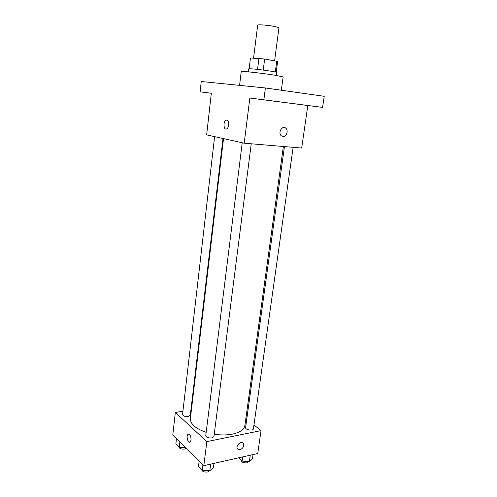 <?xml version="1.0" encoding="UTF-8"?>
<svg xmlns="http://www.w3.org/2000/svg" width="497" height="497" viewBox="0 0 497 497"><rect width="100%" height="100%" fill="white"/><g stroke="black" fill="none" stroke-linecap="round" stroke-linejoin="round"><path stroke-width="0.75" d="M274.617 60.702L278.923 27.975C278.885 27.583 277.438 27.087 274.58 26.484C268.057 25.098 257.384 24.328 257.663 25.254L253.563 58.106M250.476 57.994L249.14 68.741L250.476 57.981L264.652 59L277.63 61.473L276.208 72.208M257.545 69.4L258.949 58.329M275.319 71.984L276.761 61.069M263.23 70.089L264.652 59M248.301 71.848L248.674 68.834L251.115 68.803C258.073 69.195 277.463 71.947 276.636 72.413L276.233 75.426M281.345 90.23L283.141 76.911L274.586 75.159C261.602 73.102 240.461 70.822 241.244 71.543L239.566 85.366M211.331 93.274L200.117 91.827L201.242 81.508L265.392 87.969L324.218 96.306L322.565 107.402L249.848 98.039L263.857 99.791L265.392 87.969M200.117 91.827L211.337 93.225L206.64 134.867L244.201 143.192L249.848 98.039M228.719 125.002C228.434 126.959 227.769 128.257 226.725 128.891C223.662 130.668 222.898 121.56 225.992 120.199C227.918 119.814 228.825 121.417 228.719 125.002M260.813 99.425L271.027 100.742L260.813 99.425M304.139 105.041L313.737 106.277L304.139 105.041M263.857 99.791L322.565 107.402M244.201 143.192L301.685 148.038L307.798 105.55M208.529 92.889L211.331 93.243L208.529 92.889M282.973 136.501L281.321 135.768C277.63 132.774 282.315 124.89 285.806 128.207C288.726 130.469 286.471 137.048 282.973 136.501L281.314 135.768C277.63 132.774 282.315 124.884 285.8 128.207C288.72 130.469 286.471 137.048 282.967 136.501M225.942 129.052C223.315 129.027 223.364 121.311 225.998 120.199L226.787 120.038M283.371 146.491L244.897 425.494C244.157 429.563 240.02 432.433 232.49 434.111C226.912 435.192 220.823 435.223 214.226 434.21M206.18 432.328C195.489 428.588 190.227 423.984 190.388 418.511L223.507 138.607M284.446 146.584L245.593 427.594C245.071 429.886 253.284 431.135 253.414 428.787L293.124 147.317M222.998 138.495L190.295 415.268L188.32 416.561C185.008 416.766 183.089 416.064 182.554 414.455L214.617 136.638M251.24 143.782L213.927 436.552L211.964 437.944C208.423 438.192 206.361 437.397 205.777 435.546L242.232 142.757M182.927 411.212L175.329 412.504L206.851 441.609L261.037 430.619L253.955 424.96M246.754 419.207L245.866 418.493M191.42 409.764L190.935 409.851M206.851 441.609L203.838 465.652L172.782 435.055L175.329 412.504M191.072 440.069L190.183 442.106C188.04 443.846 185.835 435.658 188.065 434.297C189.991 434.117 190.991 436.043 191.072 440.069M203.838 465.652L257.738 453.519L261.037 430.619M239.945 449.804L237.448 448.884C235.317 445.772 241.554 440.087 243.412 443.43C244.226 446.269 243.07 448.393 239.945 449.804L237.448 448.884C235.317 445.772 241.554 440.087 243.406 443.43C244.22 446.269 243.064 448.393 239.945 449.804M189.804 442.274C187.655 442.908 186.052 435.49 188.071 434.297L188.444 434.129M238.548 457.843L242.145 461.061L249.351 461.657L252.464 458.7L253.054 454.575M242.145 461.061L242.722 456.898M249.351 461.657L250.264 455.202M248.78 461.614L247.102 462.85C243.66 463.117 241.648 462.278 241.07 460.334L241.095 460.123M199.148 461.03L198.483 466.428L202.26 470.199L209.79 470.814L213.406 467.646L213.952 463.378M202.26 470.199L202.938 464.763M209.79 470.814L210.641 464.123M209.51 470.789L207.647 472.001C204.161 472.318 202.13 471.485 201.552 469.497M176.466 438.683L175.876 443.84L179.262 447.225L185.679 447.766M179.262 447.225L179.864 442.032M186.17 448.251L184.499 449.058C181.219 449.325 179.324 448.586 178.814 446.84L178.821 446.784"/></g></svg>
